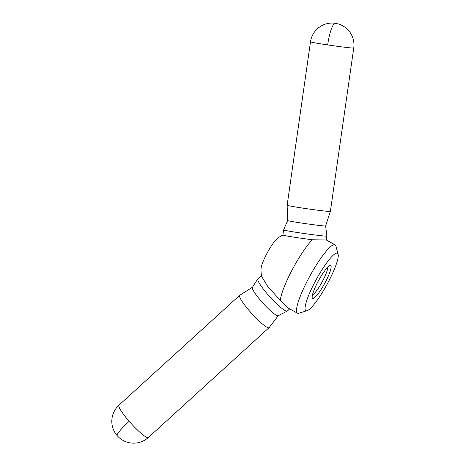 <?xml version="1.0" encoding="UTF-8"?>
<svg xmlns="http://www.w3.org/2000/svg" width="466" height="466" viewBox="0 0 466 466"><rect width="100%" height="100%" fill="white"/><g stroke="black" fill="none" stroke-linecap="round" stroke-linejoin="round"><path stroke-width="0.7" d="M306.436 310.805A32.771 5.895 -61.2 0 1 314.946 281.971A32.771 5.895 -61.2 0 1 336.86 253.108A32.771 5.895 -61.2 0 1 338.124 254.25A32.771 5.895 -61.2 0 1 326.812 284.802A32.771 5.895 -61.2 0 1 307.059 310.7A32.771 5.895 -61.2 0 1 306.436 310.805M307.059 310.7L298.904 313.216A39.01 7.019 -61.2 0 1 298.158 313.344A39.01 7.019 -61.2 0 1 297.459 313.175A39.01 7.019 -61.2 0 1 309.197 277.311A39.01 7.019 -61.2 0 1 334.378 244.656A39.01 7.019 -61.2 0 1 335.077 244.819A39.01 7.019 -61.2 0 1 335.881 246.013L338.124 254.25M278.284 315.692L269.15 327.569A21.844 3.344 -132.3 0 1 269.086 327.633A21.844 3.344 -132.3 0 1 268.608 327.79A21.844 3.344 -132.3 0 1 250.906 312.604A21.844 3.344 -132.3 0 1 239.681 295.316A21.844 3.344 -132.3 0 1 239.757 295.263L252.438 287.283M289.683 308.894L287.312 311.049A21.844 3.344 -132.3 0 1 287.196 311.131L278.19 315.738A19.193 2.936 -132.3 0 1 277.876 315.808A19.193 2.936 -132.3 0 1 262.585 302.76A19.193 2.936 -132.3 0 1 252.38 287.371L257.815 278.843A21.844 3.344 -132.3 0 1 257.908 278.732L261.414 275.54M287.196 311.131A21.844 3.344 -132.3 0 1 286.835 311.206A21.844 3.344 -132.3 0 1 269.435 296.359A21.844 3.344 -132.3 0 1 257.815 278.843M326.864 236.099A21.844 0.652 8.1 0 0 326.864 236.093L325.641 225.928A19.193 0.571 8.1 0 0 325.641 225.928A19.193 0.571 8.1 0 1 325.227 225.993A19.193 0.571 8.1 0 1 304.671 223.511A19.193 0.571 8.1 0 1 287.639 220.505A19.193 0.571 8.1 0 0 287.639 220.505L283.613 229.913A21.844 0.652 8.1 0 0 283.613 229.919A21.844 0.652 8.1 0 0 302.947 233.338A21.844 0.652 8.1 0 0 326.398 236.163A21.844 0.652 8.1 0 0 326.864 236.099L326.305 239.996L312.272 239.757C297.028 237.829 279.233 234.881 283.345 234.981M283.613 229.919L282.879 235.045A39.01 39.01 0 0 0 278.068 237.829A18.727 3.367 -61.2 0 0 267.595 252.211A18.727 3.367 -61.2 0 0 261.053 268.754A39.01 39.01 0 0 0 261.519 276.233L267.734 286.456L280.305 300.389L288.687 308.346L297.459 313.175M310.496 41.818A21.844 0.652 8.1 0 0 327.656 44.917A21.844 0.652 8.1 0 0 353.28 48.062A21.844 0.652 8.1 0 0 353.746 47.998A21.844 21.844 0 0 0 335.345 23.3A21.844 21.844 0 0 0 310.496 41.818L287.138 205.244A21.844 0.652 8.1 0 0 287.138 205.25A21.844 0.652 8.1 0 0 306.529 208.669A21.844 0.652 8.1 0 0 329.922 211.494A21.844 0.652 8.1 0 0 330.388 211.43A21.844 0.652 8.1 0 0 330.388 211.424L325.635 225.934M327.65 267.28A16.194 2.913 -61.2 0 1 322.018 282.163A16.194 2.913 -61.2 0 1 312.459 294.885M330.342 265.474A18.727 3.367 -61.2 0 1 325.478 281.953A18.727 3.367 -61.2 0 1 312.954 298.444A18.727 3.367 -61.2 0 1 312.232 297.791A18.727 3.367 -61.2 0 1 318.697 280.334A18.727 3.367 -61.2 0 1 329.986 265.533A18.727 3.367 -61.2 0 1 330.342 265.474M148.363 437.481A21.844 3.344 -132.3 0 1 147.885 437.638A21.844 3.344 -132.3 0 1 129.193 421.328A21.844 2.965 138.9 0 0 117.193 435.681A21.844 21.844 0 0 0 148.363 437.481L269.086 327.633M129.193 421.328A21.844 3.344 -132.3 0 1 118.958 405.164A21.844 21.844 0 0 0 117.193 435.681M280.305 300.389A39.01 7.019 -61.2 0 1 292.06 270.082A39.01 7.019 -61.2 0 1 312.272 239.757M335.345 23.3A21.844 4.421 98.5 0 0 327.656 44.917M287.639 220.505L287.138 205.25M353.746 47.998L330.388 211.424M326.299 239.99L335.077 244.819M118.958 405.164L239.681 295.316"/></g></svg>

